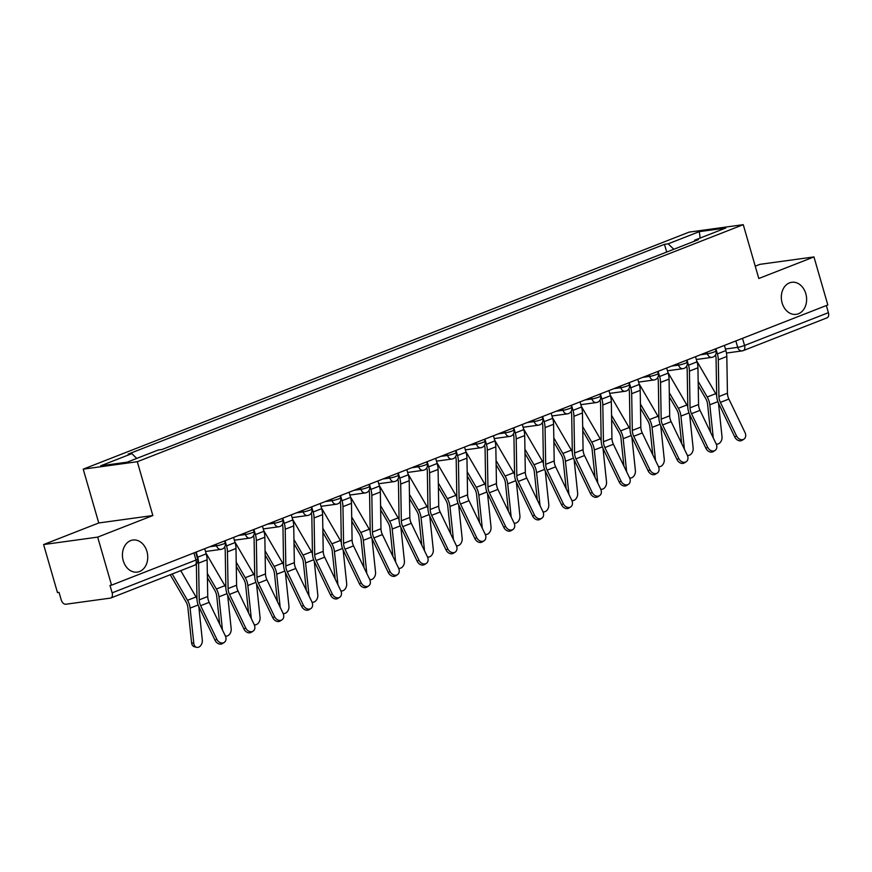 <?xml version="1.0" encoding="UTF-8"?>
<svg xmlns="http://www.w3.org/2000/svg" width="872" height="872" viewBox="0 0 872 872"><rect width="100%" height="100%" fill="white"/><g stroke="black" fill="none" stroke-linecap="round" stroke-linejoin="round"><path stroke-width="1.31" d="M146.932 551.431A16.187 12.579 -97.8 0 1 137.286 572.108A16.187 12.579 -97.8 0 1 123.246 560.707A16.187 12.579 -97.8 0 1 132.882 540.03A16.187 12.579 -97.8 0 1 146.932 551.431M805.815 293.69A16.187 12.579 -97.8 0 1 796.18 314.356A16.187 12.579 -97.8 0 1 782.13 302.955A16.187 12.579 -97.8 0 1 791.765 282.288A16.187 12.579 -97.8 0 1 805.815 293.69M43.6 544.553L97.686 537.119L111.551 585.156L827.822 304.96L813.958 256.924L758.803 278.506L743.26 224.671L689.174 232.105L83.222 469.147L98.754 522.971L43.6 544.553L57.465 592.589L59.045 592.371L61.204 599.849A5.058 3.128 -111.4 0 0 65.749 604.242L110.373 598.116A5.058 3.128 -111.4 0 0 110.831 597.996A5.058 3.128 -111.4 0 0 112.139 592.851L195.982 560.053A5.058 0.589 -16.1 0 0 197.682 559.083L195.71 552.238M813.958 256.924L759.861 264.358L755.239 266.167M97.686 537.119L152.84 515.537L137.307 461.713L743.26 224.671M111.551 585.156L109.981 585.374L112.139 592.851M826.34 305.538L828.4 312.667A5.058 3.128 68.6 0 1 827.092 317.811L743.249 350.609A5.058 3.128 -111.4 0 0 744.557 345.465L828.4 312.667M637.824 263.355L651.057 258.177M637.759 263.104L638.838 262.963M622.183 269.481L609.975 274.255M593.309 280.773L581.101 285.547M564.446 292.065L552.227 296.84M535.572 303.358L523.353 308.143M506.697 314.65L494.478 319.435M477.823 325.954L465.604 330.728M448.949 337.246L436.73 342.02M420.075 348.538L407.867 353.313M391.201 359.831L378.993 364.616M362.338 371.123L350.119 375.908M333.464 382.416L321.245 387.201M304.59 393.719L292.371 398.493M275.716 405.011L263.497 409.786M246.841 416.304L234.623 421.078M217.967 427.596L205.759 432.381M189.093 438.889L176.885 443.674M673.816 249.283L668.17 243.822L699.268 231.658L725.766 228.017L694.668 240.181L694.308 241.261M668.17 243.822L664.464 244.334L128.108 454.149L131.814 453.636L100.716 465.801L127.214 462.16L158.301 449.996L162.007 449.494L698.374 239.669L694.668 240.181M83.222 469.147L137.307 461.713M98.754 522.971L152.84 515.537M666.699 252.063L664.464 244.334M131.814 453.636L136.762 458.421M699.268 231.658L700.194 238.023M736.524 435.924A5.821 4.534 57.4 0 0 743.914 439.161A5.821 4.534 57.4 0 0 745.037 432.599L728.883 399.06L720.37 402.384L736.524 435.924L734.791 437.036A5.821 4.534 -122.6 0 0 742.181 440.273L743.914 439.161M715.89 348.745L717.373 353.89A15.936 9.854 68.6 0 1 718.299 359.82L718.92 396.553A9.363 5.788 -111.4 0 0 720.37 402.384M724.403 345.41L725.886 350.566A15.936 9.854 68.6 0 1 726.812 356.495L727.433 393.218A9.363 5.788 -111.4 0 0 728.883 399.06M715.52 354.893A12.644 7.826 68.6 0 1 716.065 358.883L716.686 395.605A12.644 7.826 -111.4 0 0 718.637 403.496L734.791 437.036M716.315 444.022L716.217 444.001A5.821 4.175 104.3 0 0 716.315 444.022A5.821 4.175 104.3 0 0 722.016 436.719L718.495 403.224M698.243 385.686L705.677 398.46A9.363 5.788 68.6 0 1 707.584 404.237L710.517 432.163M698.178 381.435L707.225 397A12.644 7.826 68.6 0 1 709.808 404.804L713.274 437.886M696.804 361.095L715.738 393.664A12.644 7.826 68.6 0 1 716.675 395.507M707.65 447.216A5.821 4.534 57.4 0 0 715.04 450.453A5.821 4.534 57.4 0 0 716.163 443.892L700.009 410.352L691.496 413.688L707.65 447.216L705.917 448.328A5.821 4.534 -122.6 0 0 713.307 451.565L715.04 450.453M687.016 360.038L688.509 365.183A15.936 9.854 68.6 0 1 689.425 371.123L690.046 407.845A9.363 5.788 -111.4 0 0 691.496 413.688M695.529 356.713L697.022 361.858A15.936 9.854 68.6 0 1 697.938 367.788L698.559 404.51A9.363 5.788 -111.4 0 0 700.009 410.352M686.646 366.185A12.644 7.826 68.6 0 1 687.191 370.175L687.812 406.897A12.644 7.826 -111.4 0 0 689.763 414.789L705.917 448.328M678.776 458.509A5.821 4.534 57.4 0 0 686.166 461.746A5.821 4.534 57.4 0 0 687.289 455.184L671.135 421.645L662.622 424.98L678.776 458.509L677.043 459.62A5.821 4.534 -122.6 0 0 684.433 462.858L686.166 461.746M658.142 371.33L659.635 376.475A15.936 9.854 68.6 0 1 660.551 382.416L661.172 419.138A9.363 5.788 -111.4 0 0 662.622 424.98M666.655 368.006L668.148 373.151A15.936 9.854 68.6 0 1 669.064 379.08L669.685 415.802A9.363 5.788 -111.4 0 0 671.135 421.645M657.771 377.478A12.644 7.826 68.6 0 1 658.316 381.467L658.938 418.189A12.644 7.826 -111.4 0 0 660.889 426.092L677.043 459.62M687.441 455.315L687.343 455.293A5.821 4.175 104.3 0 0 687.441 455.315A5.821 4.175 104.3 0 0 693.142 448.023L689.632 414.516M669.369 396.978L676.803 409.753A9.363 5.788 68.6 0 1 678.71 415.53L681.642 443.456M669.304 392.727L678.351 408.292A12.644 7.826 68.6 0 1 680.934 416.097L684.4 449.178M667.93 372.399L686.864 404.968A12.644 7.826 68.6 0 1 687.812 406.799M658.567 466.618L658.469 466.585A5.821 4.175 104.3 0 0 658.567 466.618A5.821 4.175 104.3 0 0 664.268 459.315L660.758 425.808M640.495 408.27L647.929 421.056A9.363 5.788 68.6 0 1 649.836 426.833L652.768 454.748M640.429 404.019L649.477 419.585A12.644 7.826 68.6 0 1 652.06 427.4L655.526 460.481M639.056 383.691L657.989 416.26A12.644 7.826 68.6 0 1 658.938 418.091M649.902 469.812A5.821 4.534 57.4 0 0 657.303 473.038A5.821 4.534 57.4 0 0 658.414 466.476L642.261 432.937L633.748 436.273L649.902 469.812L648.168 470.913A5.821 4.534 -122.6 0 0 655.57 474.15L657.303 473.038M629.279 382.634L630.761 387.778A15.936 9.854 68.6 0 1 631.688 393.708L632.309 430.43A9.363 5.788 -111.4 0 0 633.748 436.273M637.792 379.298L639.274 384.443A15.936 9.854 68.6 0 1 640.201 390.373L640.822 427.106A9.363 5.788 -111.4 0 0 642.261 432.937M628.897 388.77A12.644 7.826 68.6 0 1 629.442 392.771L630.064 429.493A12.644 7.826 -111.4 0 0 632.015 437.384L648.168 470.913M621.028 481.104A5.821 4.534 57.4 0 0 628.429 484.342A5.821 4.534 57.4 0 0 629.54 477.769L613.387 444.24L604.874 447.565L621.028 481.104L619.294 482.216A5.821 4.534 -122.6 0 0 626.696 485.442L628.429 484.342M600.405 393.926L601.887 399.071A15.936 9.854 68.6 0 1 602.814 405L603.435 441.723A9.363 5.788 -111.4 0 0 604.874 447.565M608.918 390.591L610.4 395.735A15.936 9.854 68.6 0 1 611.327 401.676L611.948 438.398A9.363 5.788 -111.4 0 0 613.387 444.24M600.034 400.063A12.644 7.826 68.6 0 1 600.568 404.063L601.189 440.785A12.644 7.826 -111.4 0 0 603.141 448.677L619.294 482.216M592.164 492.397A5.821 4.534 57.4 0 0 599.554 495.634A5.821 4.534 57.4 0 0 600.677 489.061L584.513 455.533L576 458.857L592.164 492.397L590.42 493.508A5.821 4.534 -122.6 0 0 597.821 496.746L599.554 495.634M571.531 405.218L573.013 410.363A15.936 9.854 68.6 0 1 573.939 416.293L574.561 453.015A9.363 5.788 -111.4 0 0 576 458.857M580.043 401.883L581.526 407.039A15.936 9.854 68.6 0 1 582.452 412.968L583.074 449.69A9.363 5.788 -111.4 0 0 584.513 455.533M571.16 411.366A12.644 7.826 68.6 0 1 571.694 415.355L572.315 452.078A12.644 7.826 -111.4 0 0 574.267 459.969L590.42 493.508M629.693 477.911L629.595 477.878A5.821 4.175 104.3 0 0 629.693 477.911A5.821 4.175 104.3 0 0 635.394 470.608L631.884 437.101M611.632 419.563L619.055 432.349A9.363 5.788 68.6 0 1 620.973 438.126L623.894 466.051M611.555 415.323L620.602 430.888A12.644 7.826 68.6 0 1 623.186 438.692L626.652 471.774M610.182 394.983L629.115 427.553A12.644 7.826 68.6 0 1 630.064 429.395M600.83 489.203L600.721 489.181A5.821 4.175 104.3 0 0 600.83 489.203A5.821 4.175 104.3 0 0 606.52 481.9L603.01 448.393M582.758 430.855L590.181 443.641A9.363 5.788 68.6 0 1 592.099 449.418L595.02 477.344M582.681 426.615L591.728 442.18A12.644 7.826 68.6 0 1 594.312 449.985L597.778 483.066M581.308 406.276L600.241 438.845A12.644 7.826 68.6 0 1 601.189 440.687M571.956 500.495L571.858 500.474A5.821 4.175 104.3 0 0 571.956 500.495A5.821 4.175 104.3 0 0 577.646 493.192L574.136 459.697M553.884 442.148L561.317 454.933A9.363 5.788 68.6 0 1 563.225 460.71L566.146 488.636M553.807 437.908L562.854 453.473A12.644 7.826 68.6 0 1 565.438 461.277L568.915 494.359M552.434 417.568L571.367 450.137A12.644 7.826 68.6 0 1 572.315 451.979M563.29 503.689A5.821 4.534 57.4 0 0 570.68 506.926A5.821 4.534 57.4 0 0 571.803 500.365L555.638 466.825L547.125 470.161L563.29 503.689L561.557 504.801A5.821 4.534 -122.6 0 0 568.947 508.038L570.68 506.926M542.657 416.511L544.139 421.656A15.936 9.854 68.6 0 1 545.065 427.596L545.687 464.318A9.363 5.788 -111.4 0 0 547.125 470.161M551.169 413.186L552.652 418.331A15.936 9.854 68.6 0 1 553.578 424.261L554.2 460.983A9.363 5.788 -111.4 0 0 555.638 466.825M542.286 422.658A12.644 7.826 68.6 0 1 542.82 426.648L543.441 463.37A12.644 7.826 -111.4 0 0 545.392 471.262L561.557 504.801M543.082 511.788L542.984 511.766A5.821 4.175 104.3 0 0 543.082 511.788A5.821 4.175 104.3 0 0 548.782 504.496L545.262 470.989M525.009 453.451L532.443 466.226A9.363 5.788 68.6 0 1 534.351 472.003L537.283 499.928M524.933 449.2L533.991 464.765A12.644 7.826 68.6 0 1 536.563 472.57L540.041 505.651M523.56 428.861L542.504 461.441A12.644 7.826 68.6 0 1 543.441 463.272M534.416 514.981A5.821 4.534 57.4 0 0 541.806 518.219A5.821 4.534 57.4 0 0 542.929 511.657L526.775 478.118L518.262 481.453L534.416 514.981L532.683 516.093A5.821 4.534 -122.6 0 0 540.073 519.331L541.806 518.219M513.782 427.803L515.265 432.948A15.936 9.854 68.6 0 1 516.191 438.889L516.813 475.611A9.363 5.788 -111.4 0 0 518.262 481.453M522.295 424.479L523.778 429.623A15.936 9.854 68.6 0 1 524.704 435.553L525.326 472.275A9.363 5.788 -111.4 0 0 526.775 478.118M513.412 433.951A12.644 7.826 68.6 0 1 513.957 437.94L514.578 474.662A12.644 7.826 -111.4 0 0 516.518 482.565L532.683 516.093M514.207 523.091L514.109 523.058A5.821 4.175 104.3 0 0 514.207 523.091A5.821 4.175 104.3 0 0 519.908 515.788L516.388 482.281M496.135 464.743L503.569 477.518A9.363 5.788 68.6 0 1 505.477 483.306L508.409 511.221M496.059 460.492L505.117 476.058A12.644 7.826 68.6 0 1 507.7 483.873L511.166 516.954M494.697 440.164L513.63 472.733A12.644 7.826 68.6 0 1 514.567 474.564M505.542 526.285A5.821 4.534 57.4 0 0 512.932 529.511A5.821 4.534 57.4 0 0 514.055 522.949L497.901 489.41L489.388 492.745L505.542 526.285L503.809 527.386A5.821 4.534 -122.6 0 0 511.199 530.623L512.932 529.511M484.908 439.107L486.402 444.251A15.936 9.854 68.6 0 1 487.317 450.181L487.939 486.903A9.363 5.788 -111.4 0 0 489.388 492.745M493.421 435.771L494.915 440.916A15.936 9.854 68.6 0 1 495.83 446.846L496.451 483.579A9.363 5.788 -111.4 0 0 497.901 489.41M484.538 445.243A12.644 7.826 68.6 0 1 485.083 449.233L485.704 485.966A12.644 7.826 -111.4 0 0 487.655 493.857L503.809 527.386M485.333 534.383L485.235 534.351A5.821 4.175 104.3 0 0 485.333 534.383A5.821 4.175 104.3 0 0 491.034 527.08L487.524 493.574M467.261 476.036L474.695 488.821A9.363 5.788 68.6 0 1 476.603 494.598L479.535 522.513M467.196 471.785L476.243 487.35A12.644 7.826 68.6 0 1 478.826 495.165L482.292 528.247M465.822 451.456L484.756 484.025A12.644 7.826 68.6 0 1 485.693 485.868M476.668 537.577A5.821 4.534 57.4 0 0 484.058 540.803A5.821 4.534 57.4 0 0 485.181 534.242L469.027 500.713L460.514 504.038L476.668 537.577L474.935 538.689A5.821 4.534 -122.6 0 0 482.325 541.915L484.058 540.803M456.034 450.399L457.528 455.544A15.936 9.854 68.6 0 1 458.443 461.473L459.064 498.195A9.363 5.788 -111.4 0 0 460.514 504.038M464.547 447.064L466.04 452.208A15.936 9.854 68.6 0 1 466.956 458.149L467.577 494.871A9.363 5.788 -111.4 0 0 469.027 500.713M455.664 456.536A12.644 7.826 68.6 0 1 456.209 460.536L456.83 497.258A12.644 7.826 -111.4 0 0 458.781 505.15L474.935 538.689M456.459 545.676L456.361 545.654A5.821 4.175 104.3 0 0 456.459 545.676A5.821 4.175 104.3 0 0 462.16 538.373L458.65 504.866M438.387 487.328L445.821 500.114A9.363 5.788 68.6 0 1 447.728 505.891L450.661 533.817M438.322 483.088L447.369 498.653A12.644 7.826 68.6 0 1 449.952 506.458L453.418 539.539M436.948 462.749L455.882 495.318A12.644 7.826 68.6 0 1 456.83 497.16M447.794 548.87A5.821 4.534 57.4 0 0 455.195 552.107A5.821 4.534 57.4 0 0 456.307 545.534L440.153 512.006L431.64 515.33L447.794 548.87L446.061 549.981A5.821 4.534 -122.6 0 0 453.462 553.208L455.195 552.107M427.171 461.691L428.653 466.836A15.936 9.854 68.6 0 1 429.58 472.766L430.19 509.488A9.363 5.788 -111.4 0 0 431.64 515.33M435.684 458.356L437.166 463.501A15.936 9.854 68.6 0 1 438.093 469.441L438.714 506.163A9.363 5.788 -111.4 0 0 440.153 512.006M426.79 467.839A12.644 7.826 68.6 0 1 427.335 471.828L427.956 508.55A12.644 7.826 -111.4 0 0 429.907 516.442L446.061 549.981M418.92 560.162A5.821 4.534 57.4 0 0 426.321 563.399A5.821 4.534 57.4 0 0 427.433 556.837L411.279 523.298L402.766 526.634L418.92 560.162L417.187 561.274A5.821 4.534 -122.6 0 0 424.588 564.511L426.321 563.399M398.297 472.984L399.779 478.129A15.936 9.854 68.6 0 1 400.706 484.069L401.327 520.791A9.363 5.788 -111.4 0 0 402.766 526.634M406.81 469.659L408.292 474.804A15.936 9.854 68.6 0 1 409.219 480.734L409.84 517.456A9.363 5.788 -111.4 0 0 411.279 523.298M397.915 479.131A12.644 7.826 68.6 0 1 398.46 483.121L399.082 519.843A12.644 7.826 -111.4 0 0 401.033 527.734L417.187 561.274M390.046 571.454A5.821 4.534 57.4 0 0 397.447 574.692A5.821 4.534 57.4 0 0 398.569 568.13L382.405 534.591L373.892 537.926L390.046 571.454L388.313 572.566A5.821 4.534 -122.6 0 0 395.714 575.803L397.447 574.692M369.423 484.276L370.905 489.421A15.936 9.854 68.6 0 1 371.832 495.361L372.453 532.083A9.363 5.788 -111.4 0 0 373.892 537.926M377.936 480.952L379.418 486.096A15.936 9.854 68.6 0 1 380.345 492.026L380.966 528.748A9.363 5.788 -111.4 0 0 382.405 534.591M369.052 490.424A12.644 7.826 68.6 0 1 369.586 494.413L370.208 531.135A12.644 7.826 -111.4 0 0 372.159 539.038L388.313 572.566M361.182 582.758A5.821 4.534 57.4 0 0 368.573 585.984A5.821 4.534 57.4 0 0 369.695 579.422L353.531 545.883L345.018 549.218L361.182 582.758L359.449 583.859A5.821 4.534 -122.6 0 0 366.84 587.096L368.573 585.984M340.549 495.579L342.031 500.724A15.936 9.854 68.6 0 1 342.958 506.654L343.579 543.376A9.363 5.788 -111.4 0 0 345.018 549.218M349.062 492.244L350.544 497.389A15.936 9.854 68.6 0 1 351.471 503.318L352.092 540.041A9.363 5.788 -111.4 0 0 353.531 545.883M340.178 501.716A12.644 7.826 68.6 0 1 340.712 505.706L341.334 542.438A12.644 7.826 -111.4 0 0 343.285 550.33L359.449 583.859M332.308 594.05A5.821 4.534 57.4 0 0 339.699 597.276A5.821 4.534 57.4 0 0 340.821 590.715L324.667 557.186L316.144 560.511L332.308 594.05L330.575 595.162A5.821 4.534 -122.6 0 0 337.965 598.388L339.699 597.276M311.675 506.872L313.157 512.017A15.936 9.854 68.6 0 1 314.084 517.946L314.705 554.668A9.363 5.788 -111.4 0 0 316.144 560.511M320.188 503.536L321.67 508.681A15.936 9.854 68.6 0 1 322.596 514.622L323.218 551.344A9.363 5.788 -111.4 0 0 324.667 557.186M311.304 513.009A12.644 7.826 68.6 0 1 311.838 517.009L312.459 553.731A12.644 7.826 -111.4 0 0 314.411 561.623L330.575 595.162M303.434 605.342A5.821 4.534 57.4 0 0 310.824 608.58A5.821 4.534 57.4 0 0 311.947 602.007L295.793 568.479L287.28 571.803L303.434 605.342L301.701 606.454A5.821 4.534 -122.6 0 0 309.091 609.681L310.824 608.58M282.8 518.164L284.283 523.309A15.936 9.854 68.6 0 1 285.209 529.239L285.831 565.961A9.363 5.788 -111.4 0 0 287.28 571.803M291.313 514.829L292.807 519.974A15.936 9.854 68.6 0 1 293.722 525.914L294.344 562.636A9.363 5.788 -111.4 0 0 295.793 568.479M282.43 524.312A12.644 7.826 68.6 0 1 282.975 528.301L283.596 565.023A12.644 7.826 -111.4 0 0 285.547 572.915L301.701 606.454M427.585 556.968L427.487 556.946A5.821 4.175 104.3 0 0 427.585 556.968A5.821 4.175 104.3 0 0 433.286 549.665L429.776 516.17M409.513 498.621L416.947 511.406A9.363 5.788 68.6 0 1 418.854 517.183L421.786 545.109M409.448 494.38L418.495 509.946A12.644 7.826 68.6 0 1 421.078 517.75L424.544 550.832M408.074 474.041L427.008 506.61A12.644 7.826 68.6 0 1 427.956 508.452M398.711 568.261L398.613 568.239A5.821 4.175 104.3 0 0 398.711 568.261A5.821 4.175 104.3 0 0 404.412 560.958L400.902 527.462M380.65 509.924L388.073 522.699A9.363 5.788 68.6 0 1 389.991 528.476L392.912 556.401M380.574 505.673L389.62 521.238A12.644 7.826 68.6 0 1 392.204 529.042L395.67 562.124M379.2 485.333L398.133 517.903A12.644 7.826 68.6 0 1 399.082 519.745M369.848 579.564L369.739 579.531A5.821 4.175 104.3 0 0 369.848 579.564A5.821 4.175 104.3 0 0 375.538 572.261L372.028 538.754M351.776 521.216L359.21 533.991A9.363 5.788 68.6 0 1 361.117 539.768L364.038 567.694M351.699 516.965L360.746 532.53A12.644 7.826 68.6 0 1 363.33 540.346L366.796 573.427M350.326 496.637L369.259 529.206A12.644 7.826 68.6 0 1 370.208 531.037M340.974 590.856L340.876 590.824A5.821 4.175 104.3 0 0 340.974 590.856A5.821 4.175 104.3 0 0 346.675 583.553L343.154 550.047M322.902 532.509L330.335 545.294A9.363 5.788 68.6 0 1 332.243 551.071L335.175 578.986M322.825 528.258L331.883 543.823A12.644 7.826 68.6 0 1 334.456 551.638L337.933 584.72M321.452 507.929L340.396 540.498A12.644 7.826 68.6 0 1 341.334 542.34M312.1 602.149L312.002 602.127A5.821 4.175 104.3 0 0 312.1 602.149A5.821 4.175 104.3 0 0 317.8 594.846L314.28 561.339M294.028 543.801L301.461 556.587A9.363 5.788 68.6 0 1 303.369 562.364L306.301 590.289M293.951 539.561L303.009 555.126A12.644 7.826 68.6 0 1 305.582 562.931L309.059 596.012M292.578 519.222L311.522 551.791A12.644 7.826 68.6 0 1 312.459 553.633M283.226 613.441L283.127 613.419A5.821 4.175 104.3 0 0 283.226 613.441A5.821 4.175 104.3 0 0 288.926 606.138L285.406 572.642M265.153 555.093L272.587 567.879A9.363 5.788 68.6 0 1 274.495 573.656L277.427 601.582M265.088 550.853L274.135 566.418A12.644 7.826 68.6 0 1 276.718 574.223L280.185 607.304M263.715 530.514L282.648 563.083A12.644 7.826 68.6 0 1 283.585 564.925M274.56 616.635A5.821 4.534 57.4 0 0 281.95 619.872A5.821 4.534 57.4 0 0 283.073 613.31L266.919 579.771L258.406 583.106L274.56 616.635L272.827 617.747A5.821 4.534 -122.6 0 0 280.217 620.984L281.95 619.872M253.926 529.457L255.42 534.601A15.936 9.854 68.6 0 1 256.335 540.531L256.957 577.264A9.363 5.788 -111.4 0 0 258.406 583.106M262.439 526.132L263.933 531.277A15.936 9.854 68.6 0 1 264.848 537.207L265.47 573.929A9.363 5.788 -111.4 0 0 266.919 579.771M253.556 535.604A12.644 7.826 68.6 0 1 254.101 539.594L254.722 576.316A12.644 7.826 -111.4 0 0 256.673 584.207L272.827 617.747M254.352 624.734L254.253 624.712A5.821 4.175 104.3 0 0 254.352 624.734A5.821 4.175 104.3 0 0 260.052 617.431L256.542 583.935M236.279 566.397L243.713 579.172A9.363 5.788 68.6 0 1 245.621 584.948L248.553 612.874M236.214 562.146L245.261 577.711A12.644 7.826 68.6 0 1 247.844 585.515L251.31 618.597M234.84 541.806L253.774 574.376A12.644 7.826 68.6 0 1 254.722 576.218M245.686 627.927A5.821 4.534 57.4 0 0 253.076 631.164A5.821 4.534 57.4 0 0 254.199 624.603L238.045 591.063L229.532 594.399L245.686 627.927L243.953 629.039A5.821 4.534 -122.6 0 0 251.343 632.276L253.076 631.164M225.052 540.749L226.546 545.894A15.936 9.854 68.6 0 1 227.461 551.834L228.083 588.556A9.363 5.788 -111.4 0 0 229.532 594.399M233.576 537.425L235.059 542.569A15.936 9.854 68.6 0 1 235.985 548.499L236.606 585.221A9.363 5.788 -111.4 0 0 238.045 591.063M224.682 546.897A12.644 7.826 68.6 0 1 225.227 550.886L225.848 587.608A12.644 7.826 -111.4 0 0 227.799 595.511L243.953 629.039M225.477 636.026L225.379 636.004A5.821 4.175 104.3 0 0 225.477 636.026A5.821 4.175 104.3 0 0 231.178 628.734L227.668 595.227M207.405 577.689L214.839 590.464A9.363 5.788 68.6 0 1 216.746 596.241L219.679 624.167M207.34 573.438L216.387 589.003A12.644 7.826 68.6 0 1 218.97 596.808L222.436 629.889M205.966 553.11L224.9 585.679A12.644 7.826 68.6 0 1 225.848 587.51M216.812 639.22A5.821 4.534 57.4 0 0 224.213 642.457A5.821 4.534 57.4 0 0 225.325 635.895L209.171 602.356L200.658 605.691L216.812 639.22L215.079 640.331A5.821 4.534 -122.6 0 0 222.48 643.569L224.213 642.457M196.189 552.041L197.672 557.197A15.936 9.854 68.6 0 1 198.598 563.127L199.219 599.849A9.363 5.788 -111.4 0 0 200.658 605.691M204.702 548.717L206.184 553.862A15.936 9.854 68.6 0 1 207.111 559.791L207.732 596.513A9.363 5.788 -111.4 0 0 209.171 602.356M196.385 564.086L196.974 598.901A12.644 7.826 -111.4 0 0 198.925 606.803L215.079 640.331M196.603 647.329L194.391 646.762A5.821 4.175 -75.7 0 1 191.578 642.784L193.791 643.351A5.821 4.175 104.3 0 0 196.603 647.329A5.821 4.175 104.3 0 0 202.304 640.026L198.794 606.52M170.258 574.746L185.965 601.767A9.363 5.788 68.6 0 1 187.883 607.544L191.578 642.784M172.209 573.983L187.513 600.296A12.644 7.826 68.6 0 1 190.096 608.111L193.791 643.351M180.733 570.648L196.026 596.971A12.644 7.826 68.6 0 1 196.974 598.813M209.683 546.766L216.605 545.817A5.058 0.589 -16.1 0 0 223.461 543.932A5.058 0.589 -16.1 0 0 225.161 542.962L224.584 540.934M238.557 535.473L245.479 534.514A5.058 0.589 -16.1 0 0 252.335 532.639A5.058 0.589 -16.1 0 0 254.035 531.669L253.458 529.642M267.432 524.17L274.353 523.222A5.058 0.589 -16.1 0 0 281.198 521.347A5.058 0.589 -16.1 0 0 282.91 520.377L282.321 518.35M296.306 512.878L303.216 511.929A5.058 0.589 -16.1 0 0 310.072 510.055A5.058 0.589 -16.1 0 0 311.784 509.085L311.195 507.057M325.18 501.585L332.09 500.637A5.058 0.589 -16.1 0 0 338.946 498.751A5.058 0.589 -16.1 0 0 340.658 497.781L340.069 495.765M354.054 490.293L360.964 489.345A5.058 0.589 -16.1 0 0 367.821 487.459A5.058 0.589 -16.1 0 0 369.532 486.489L368.943 484.461M382.928 479.001L389.839 478.052A5.058 0.589 -16.1 0 0 396.695 476.167A5.058 0.589 -16.1 0 0 398.395 475.196L397.817 473.169M411.802 467.708L418.713 466.749A5.058 0.589 -16.1 0 0 425.569 464.874A5.058 0.589 -16.1 0 0 427.269 463.904L426.691 461.877M440.665 456.405L447.587 455.457A5.058 0.589 -16.1 0 0 454.443 453.582A5.058 0.589 -16.1 0 0 456.143 452.612L455.566 450.584M469.539 445.112L476.461 444.164A5.058 0.589 -16.1 0 0 483.317 442.278A5.058 0.589 -16.1 0 0 485.017 441.308L484.429 439.292M498.413 433.82L505.324 432.872A5.058 0.589 -16.1 0 0 512.18 430.986A5.058 0.589 -16.1 0 0 513.891 430.016L513.303 427.999M527.288 422.528L534.198 421.579A5.058 0.589 -16.1 0 0 541.054 419.694A5.058 0.589 -16.1 0 0 542.765 418.724L542.177 416.696M556.162 411.235L563.072 410.276A5.058 0.589 -16.1 0 0 569.928 408.401A5.058 0.589 -16.1 0 0 571.64 407.431L571.051 405.404M585.036 399.932L591.946 398.984A5.058 0.589 -16.1 0 0 598.802 397.109A5.058 0.589 -16.1 0 0 600.514 396.139L599.925 394.111M613.91 388.64L620.82 387.691A5.058 0.589 -16.1 0 0 627.677 385.805A5.058 0.589 -16.1 0 0 629.377 384.835L628.799 382.819M642.773 377.347L649.694 376.399A5.058 0.589 -16.1 0 0 656.551 374.513A5.058 0.589 -16.1 0 0 658.251 373.543L657.673 371.527M671.647 366.055L678.569 365.106A5.058 0.589 -16.1 0 0 685.425 363.221A5.058 0.589 -16.1 0 0 687.125 362.251L686.537 360.223M700.521 354.762L707.432 353.803A5.058 0.589 -16.1 0 0 714.288 351.928A5.058 0.589 -16.1 0 0 715.999 350.958L715.411 348.931M725.45 349.029L737.701 347.339A5.058 0.589 -16.1 0 0 744.557 345.465L742.497 338.336M735.859 340.941L737.701 347.339A5.058 3.935 -97.8 0 0 742.094 350.904A5.058 5.058 0 0 0 743.249 350.609A5.058 3.128 -111.4 0 1 742.802 350.718A5.058 3.935 -97.8 0 1 742.094 350.904L726.474 353.051M216.147 544.237L216.605 545.817A5.058 3.935 82.2 0 0 220.998 549.382A5.058 3.935 82.2 0 0 221.695 549.197M245.021 532.945L245.479 534.514A5.058 3.935 82.2 0 0 249.861 538.078A5.058 3.935 82.2 0 0 250.569 537.904M273.895 521.652L274.353 523.222A5.058 3.935 82.2 0 0 278.735 526.786A5.058 3.935 82.2 0 0 279.443 526.601M302.769 510.349L303.216 511.929A5.058 3.935 82.2 0 0 307.609 515.494A5.058 3.935 82.2 0 0 308.317 515.308M331.633 499.057L332.09 500.637A5.058 3.935 82.2 0 0 336.483 504.201A5.058 3.935 82.2 0 0 337.192 504.016M360.507 487.764L360.964 489.345A5.058 3.935 82.2 0 0 365.357 492.909A5.058 3.935 82.2 0 0 366.066 492.724M389.381 476.472L389.839 478.052A5.058 3.935 82.2 0 0 394.231 481.606A5.058 3.935 82.2 0 0 394.929 481.431M418.255 465.179L418.713 466.749A5.058 3.935 82.2 0 0 423.105 470.313A5.058 3.935 82.2 0 0 423.803 470.128M447.129 453.887L447.587 455.457A5.058 3.935 82.2 0 0 451.969 459.021A5.058 3.935 82.2 0 0 452.677 458.836M476.003 442.584L476.461 444.164A5.058 3.935 82.2 0 0 480.843 447.728A5.058 3.935 82.2 0 0 481.551 447.543M504.877 431.291L505.324 432.872A5.058 3.935 82.2 0 0 509.717 436.436A5.058 3.935 82.2 0 0 510.425 436.251M533.751 419.999L534.198 421.579A5.058 3.935 82.2 0 0 538.591 425.144A5.058 3.935 82.2 0 0 539.299 424.958M562.614 408.706L563.072 410.276A5.058 3.935 82.2 0 0 567.465 413.84A5.058 3.935 82.2 0 0 568.173 413.655M591.489 397.414L591.946 398.984A5.058 3.935 82.2 0 0 596.339 402.548A5.058 3.935 82.2 0 0 597.037 402.363M620.363 386.111L620.82 387.691A5.058 3.935 82.2 0 0 625.213 391.256A5.058 3.935 82.2 0 0 625.911 391.07M649.237 374.818L649.694 376.399A5.058 3.935 82.2 0 0 654.087 379.963A5.058 3.935 82.2 0 0 654.785 379.778M678.111 363.526L678.569 365.106A5.058 3.935 82.2 0 0 682.95 368.671A5.058 3.935 82.2 0 0 683.659 368.485M706.985 352.233L707.432 353.803A5.058 3.935 82.2 0 0 711.825 357.367A5.058 3.935 82.2 0 0 712.533 357.182M193.922 552.935L195.982 560.053A5.058 3.128 -111.4 0 1 194.663 565.198A5.058 5.058 0 0 0 197.682 559.083M194.216 565.318A5.058 3.128 -111.4 0 0 194.663 565.198L110.831 597.996M725.886 350.566L717.373 353.89M727.433 393.218L718.92 396.553M726.812 356.495L718.299 359.82M709.808 404.804L717.852 401.654M707.225 397L715.738 393.664M697.022 361.858L688.509 365.183M698.559 404.51L690.046 407.845M697.938 367.788L689.425 371.123M668.148 373.151L659.635 376.475M669.685 415.802L661.172 419.138M669.064 379.08L660.551 382.416M680.934 416.097L688.978 412.947M678.351 408.292L686.864 404.968M652.06 427.4L660.104 424.25M649.477 419.585L657.989 416.26M639.274 384.443L630.761 387.778M640.822 427.106L632.309 430.43M640.201 390.373L631.688 393.708M610.4 395.735L601.887 399.071M611.948 438.398L603.435 441.723M611.327 401.676L602.814 405M581.526 407.039L573.013 410.363M583.074 449.69L574.561 453.015M582.452 412.968L573.939 416.293M623.186 438.692L631.241 435.542M620.602 430.888L629.115 427.553M594.312 449.985L602.367 446.835M591.728 442.18L600.241 438.845M565.438 461.277L573.493 458.127M562.854 453.473L571.367 450.137M552.652 418.331L544.139 421.656M554.2 460.983L545.687 464.318M553.578 424.261L545.065 427.596M536.563 472.57L544.619 469.419M533.991 464.765L542.504 461.441M523.778 429.623L515.265 432.948M525.326 472.275L516.813 475.611M524.704 435.553L516.191 438.889M507.7 483.873L515.744 480.723M505.117 476.058L513.63 472.733M494.915 440.916L486.402 444.251M496.451 483.579L487.939 486.903M495.83 446.846L487.317 450.181M478.826 495.165L486.87 492.015M476.243 487.35L484.756 484.025M466.04 452.208L457.528 455.544M467.577 494.871L459.064 498.195M466.956 458.149L458.443 461.473M449.952 506.458L457.996 503.308M447.369 498.653L455.882 495.318M437.166 463.501L428.653 466.836M438.714 506.163L430.19 509.488M438.093 469.441L429.58 472.766M408.292 474.804L399.779 478.129M409.84 517.456L401.327 520.791M409.219 480.734L400.706 484.069M379.418 486.096L370.905 489.421M380.966 528.748L372.453 532.083M380.345 492.026L371.832 495.361M350.544 497.389L342.031 500.724M352.092 540.041L343.579 543.376M351.471 503.318L342.958 506.654M321.67 508.681L313.157 512.017M323.218 551.344L314.705 554.668M322.596 514.622L314.084 517.946M292.807 519.974L284.283 523.309M294.344 562.636L285.831 565.961M293.722 525.914L285.209 529.239M421.078 517.75L429.122 514.6M418.495 509.946L427.008 506.61M392.204 529.042L400.259 525.892M389.62 521.238L398.133 517.903M363.33 540.346L371.385 537.196M360.746 532.53L369.259 529.206M334.456 551.638L342.511 548.488M331.883 543.823L340.396 540.498M305.582 562.931L313.637 559.78M303.009 555.126L311.522 551.791M276.718 574.223L284.763 571.073M274.135 566.418L282.648 563.083M263.933 531.277L255.42 534.601M265.47 573.929L256.957 577.264M264.848 537.207L256.335 540.531M247.844 585.515L255.888 582.365M245.261 577.711L253.774 574.376M235.059 542.569L226.546 545.894M236.606 585.221L228.083 588.556M235.985 548.499L227.461 551.834M218.97 596.808L227.014 593.668M216.387 589.003L224.9 585.679M206.184 553.862L197.672 557.197M207.732 596.513L199.219 599.849M207.111 559.791L198.598 563.127M190.096 608.111L198.151 604.961M187.513 600.296L196.026 596.971M696.336 359.504L711.825 357.367A5.058 5.058 0 0 0 715.999 350.958M667.462 370.796L682.95 368.671A5.058 5.058 0 0 0 687.125 362.251M638.598 382.089L654.087 379.963A5.058 5.058 0 0 0 658.251 373.543M609.724 393.381L625.213 391.256A5.058 5.058 0 0 0 629.377 384.835M580.85 404.673L596.339 402.548A5.058 5.058 0 0 0 600.514 396.139M551.976 415.977L567.465 413.84A5.058 5.058 0 0 0 571.64 407.431M523.102 427.269L538.591 425.144A5.058 5.058 0 0 0 542.765 418.724M494.228 438.562L509.717 436.436A5.058 5.058 0 0 0 513.891 430.016M465.354 449.854L480.843 447.728A5.058 5.058 0 0 0 485.017 441.308M436.48 461.146L451.969 459.021A5.058 5.058 0 0 0 456.143 452.612M407.616 472.45L423.105 470.313A5.058 5.058 0 0 0 427.269 463.904M378.742 483.742L394.231 481.606A5.058 5.058 0 0 0 398.395 475.196M349.868 495.034L365.357 492.909A5.058 5.058 0 0 0 369.532 486.489M320.994 506.327L336.483 504.201A5.058 5.058 0 0 0 340.658 497.781M292.12 517.619L307.609 515.494A5.058 5.058 0 0 0 311.784 509.085M263.246 528.923L278.735 526.786A5.058 5.058 0 0 0 282.91 520.377M234.372 540.215L249.861 538.078A5.058 5.058 0 0 0 254.035 531.669M205.509 551.507L220.998 549.382A5.058 5.058 0 0 0 225.161 542.962"/></g></svg>
